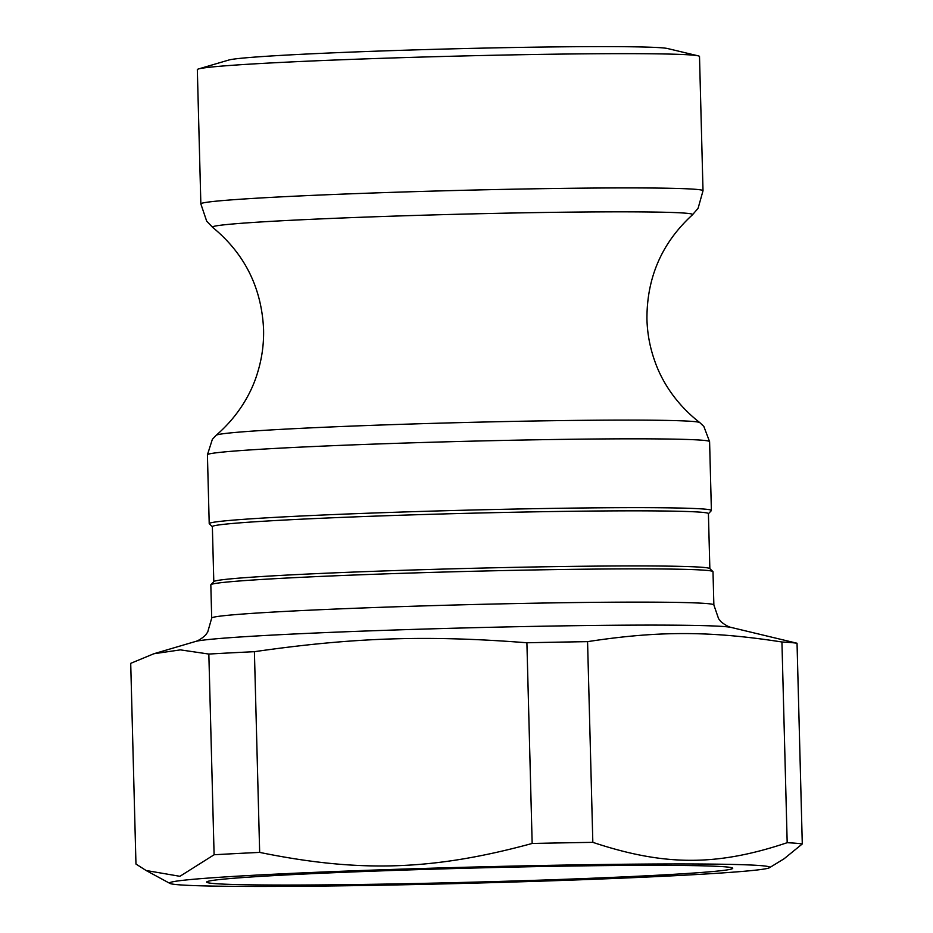 <?xml version="1.0" encoding="UTF-8"?>
<svg xmlns="http://www.w3.org/2000/svg" width="933" height="933" viewBox="0 0 933 933"><rect width="100%" height="100%" fill="white"/><g stroke="black" fill="none" stroke-linecap="round" stroke-linejoin="round"><path stroke-width="1.4" d="M211.698 618.112A251.175 6.729 178.5 0 1 532.685 603.231A251.175 6.729 178.5 0 1 713.862 604.957L712.999 571.707A251.175 6.729 178.5 0 0 712.905 571.532L709.756 568.559A248.108 6.648 178.5 0 0 530.877 567.031A248.108 6.648 178.5 0 0 213.89 581.539L210.905 584.676A251.175 6.729 178.5 0 0 210.823 584.863L211.698 618.112L207.697 632.096L206.205 634.125C206.275 634.906 199.592 640.539 195.487 641.484A269.334 7.219 -1.5 0 1 538.364 626.288A269.334 7.219 -1.5 0 1 731.274 627.454L797.039 643.245L802.287 843.945A336.941 9.038 178.5 0 0 787.184 842.697L781.936 641.997A336.941 9.038 -1.5 0 1 797.039 643.245M712.905 571.532A251.175 6.729 178.5 0 0 531.81 569.993A251.175 6.729 178.5 0 0 210.905 584.676M709.85 568.64L708.415 513.64A248.108 6.648 178.5 0 0 529.443 511.937A248.108 6.648 178.5 0 0 212.362 526.62L213.797 581.632M212.362 526.713L209.319 523.821A251.175 6.729 -1.5 0 1 209.214 523.646A251.175 6.729 -1.5 0 1 530.212 508.765A251.175 6.729 -1.5 0 1 711.389 510.491A251.175 6.729 -1.5 0 1 711.308 510.678L708.415 513.721M396.443 883.889A263.129 7.056 178.5 0 0 732.627 868.122A263.129 7.056 178.5 0 0 469.497 868.145A263.129 7.056 178.5 0 0 206.729 881.895A263.129 7.056 178.5 0 0 396.443 883.889M386.134 885.114A300.181 8.047 178.5 0 0 769.445 867.725A300.181 8.047 178.5 0 0 553.234 865.276A300.181 8.047 178.5 0 0 169.934 883.423A300.181 8.047 178.5 0 0 386.134 885.114M208.84 654.056L180.419 649.869L153.852 653.753L130.713 663.34L135.961 864.04L146.096 870.501L179.929 876.309L214.1 854.756L208.84 654.056A336.941 9.038 -1.5 0 1 254.406 651.689L259.666 852.4A336.941 9.038 178.5 0 0 214.1 854.756M592.828 842.347A336.941 9.038 178.5 0 0 562.902 842.861A336.941 9.038 178.5 0 0 532.16 843.467L526.9 642.767A336.941 9.038 -1.5 0 1 557.654 642.161A336.941 9.038 -1.5 0 1 587.568 641.647L592.828 842.347C664.506 866.197 716.754 866.29 787.184 842.697M802.287 843.945L784.093 858.768L769.445 867.725M781.936 641.997C710.584 630.86 658.336 630.766 587.568 641.647M526.9 642.767C426.987 635.011 353.735 637.414 254.406 651.689M703.015 190.752L699.505 56.493A251.175 6.729 178.5 0 0 698.222 55.852A251.175 6.729 178.5 0 0 518.328 54.767A251.175 6.729 178.5 0 0 198.577 68.937A251.175 6.729 178.5 0 0 197.329 69.648L200.852 203.907A251.175 6.729 178.5 0 1 521.839 189.026A251.175 6.729 178.5 0 1 703.015 190.752L698.094 208.292L692.519 214.753C661.929 242.697 646.732 277.521 646.942 319.226C647.339 333.617 649.951 347.601 654.803 361.153C661.345 380.163 675.154 403.453 699.808 422.614A242.032 6.484 178.5 0 0 457.835 422.672A242.032 6.484 178.5 0 0 216.188 435.279L212.362 439.326L207.418 454.814A251.175 6.729 -1.5 0 1 528.405 439.933A251.175 6.729 -1.5 0 1 709.593 441.659L711.389 510.491M259.666 852.4C359.905 872.856 433.157 870.454 532.16 843.467M198.577 68.937L228.83 60.027A220.538 5.913 -1.5 0 1 509.581 47.583A220.538 5.913 -1.5 0 1 667.55 48.528L698.222 55.852M200.852 203.907L206.683 221.156L212.596 227.314A240.166 6.438 -1.5 0 1 452.377 214.392A240.166 6.438 -1.5 0 1 692.519 214.753M207.418 454.814L209.214 523.646M195.487 641.484L153.852 653.753M713.862 604.957L718.585 618.719L720.183 620.667C720.159 621.448 727.122 626.719 731.274 627.454M709.593 441.659L703.844 426.451L699.808 422.614M169.934 883.423L146.096 870.501M212.596 227.314C244.598 253.624 261.59 287.609 263.572 329.267C263.934 343.659 262.045 357.759 257.905 371.544C252.377 390.869 239.804 414.847 216.188 435.279"/></g></svg>
